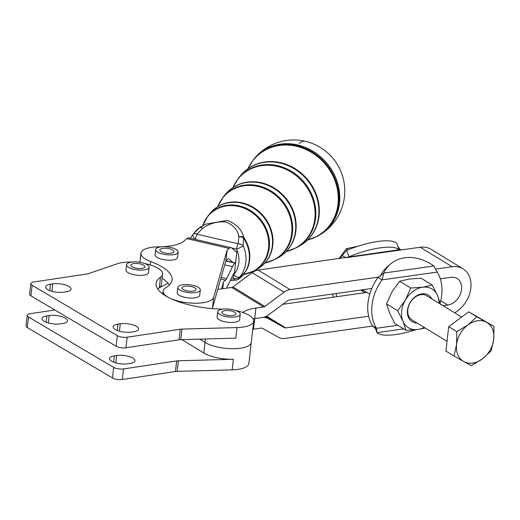 <?xml version="1.0" encoding="UTF-8"?>
<svg xmlns="http://www.w3.org/2000/svg" width="520" height="520" viewBox="0 0 520 520"><rect width="100%" height="100%" fill="white"/><g stroke="black" fill="none" stroke-linecap="round" stroke-linejoin="round"><path stroke-width="0.78" d="M486.538 322.303L494 326.397L493.753 339.3L491.218 350.805L482.372 358.911L471.237 365.625L463.781 361.53L454.038 356.044L456.567 344.539A22.678 17.043 121.4 0 0 457.853 354.75A22.678 17.043 121.4 0 0 463.781 361.53A22.678 17.043 121.4 0 0 482.372 358.911A22.678 17.043 121.4 0 0 493.753 339.3A22.678 17.043 121.4 0 0 492.466 329.082A22.678 17.043 121.4 0 0 486.538 322.303A22.678 17.043 121.4 0 0 467.948 324.922A22.678 17.043 121.4 0 0 456.567 344.539L456.82 331.637L467.948 324.922L476.801 316.817L486.538 322.303M461.669 317.064L426.855 295.796A14.176 10.654 121.4 0 0 410.156 302.705A14.176 10.654 121.4 0 0 407.849 309.53A14.176 10.654 121.4 0 0 412.074 319.989L447.031 341.341M199.628 339.131L205.023 342.426A25.519 8.853 6.5 0 0 234.598 348.712A25.519 8.853 6.5 0 0 251.29 342.368L253.695 321.23A25.519 8.853 -173.5 0 1 237.003 327.574L181.974 329.082A7.085 2.457 6.5 0 0 181.103 329.127A7.085 2.457 6.5 0 0 180.284 329.225L127.16 337.22A7.085 2.457 -173.5 0 1 121.901 337.123A7.085 2.457 -173.5 0 1 117.325 335.66L32.123 285.279A7.085 2.457 -173.5 0 1 30.816 283.615A7.085 2.457 -173.5 0 1 30.907 283.315A7.085 2.457 -173.5 0 1 33.761 281.996L86.873 273.995A7.085 2.457 6.5 0 0 87.627 273.851A7.085 2.457 6.5 0 0 88.29 273.669L117.39 263.744A25.519 8.853 -173.5 0 1 131.911 262.041M117.325 335.66L116.123 346.229A7.085 2.457 6.5 0 0 120.698 347.692A7.085 2.457 6.5 0 0 125.957 347.789L127.16 337.22M30.816 283.615L29.614 294.183A7.085 2.457 6.5 0 0 30.921 295.847L32.123 285.279M180.284 329.225L179.082 339.794A7.085 2.457 -173.5 0 1 179.894 339.697A7.085 2.457 -173.5 0 1 180.772 339.651L181.974 329.082M52.773 283.875A11.622 4.03 -173.5 0 1 68.894 286.429A11.622 4.03 -173.5 0 1 71.039 289.159A11.622 4.03 -173.5 0 1 66.209 291.817L63.915 292.162A11.622 4.03 -173.5 0 1 47.788 289.608A11.622 4.03 -173.5 0 1 45.643 286.871A11.622 4.03 -173.5 0 1 50.479 284.219L52.773 283.875L51.928 291.272M120.276 323.791A11.622 4.03 -173.5 0 1 136.403 326.346A11.622 4.03 -173.5 0 1 138.548 329.082A11.622 4.03 -173.5 0 1 133.712 331.734L131.417 332.085A11.622 4.03 -173.5 0 1 115.297 329.524A11.622 4.03 -173.5 0 1 113.152 326.794A11.622 4.03 -173.5 0 1 117.981 324.136L120.276 323.791L119.438 331.195M205.413 338.975L205.023 342.426A25.519 8.853 6.5 0 0 234.598 348.719A25.519 8.853 6.5 0 0 251.29 342.368L248.879 363.506A25.519 8.853 -173.5 0 1 232.186 369.85L177.158 371.358L178.36 360.789A7.085 2.457 6.5 0 0 177.489 360.834A7.085 2.457 6.5 0 0 176.67 360.932L123.546 368.934A7.085 2.457 -173.5 0 1 118.294 368.829A7.085 2.457 -173.5 0 1 113.718 367.374L28.509 316.986A7.085 2.457 -173.5 0 1 27.203 315.322A7.085 2.457 -173.5 0 1 27.294 315.022A7.085 2.457 -173.5 0 1 30.147 313.703L54.834 309.985M232.186 369.85L233.389 359.281A25.519 8.853 -173.5 0 1 203.814 352.996L181.916 339.619M113.718 367.374L112.509 377.943A7.085 2.457 6.5 0 0 117.085 379.399A7.085 2.457 6.5 0 0 122.343 379.496L123.546 368.934M27.203 315.322L26 325.891A7.085 2.457 6.5 0 0 27.306 327.555L28.509 316.986M176.67 360.932L175.468 371.501A7.085 2.457 -173.5 0 1 176.286 371.404A7.085 2.457 -173.5 0 1 177.158 371.358M49.16 315.582A11.622 4.03 -173.5 0 1 65.28 318.136A11.622 4.03 -173.5 0 1 67.425 320.873A11.622 4.03 -173.5 0 1 62.595 323.525L60.3 323.869A11.622 4.03 -173.5 0 1 44.174 321.315A11.622 4.03 -173.5 0 1 42.029 318.584A11.622 4.03 -173.5 0 1 46.865 315.926L49.16 315.582L48.315 322.985M116.669 355.498A11.622 4.03 -173.5 0 1 132.788 358.059A11.622 4.03 -173.5 0 1 134.934 360.789A11.622 4.03 -173.5 0 1 130.104 363.447L127.809 363.792A11.622 4.03 -173.5 0 1 111.683 361.238A11.622 4.03 -173.5 0 1 109.538 358.501A11.622 4.03 -173.5 0 1 114.374 355.849L116.669 355.498L115.823 362.901M235.469 251.167L236.906 251.498A5.668 1.67 103 0 1 236.23 251.739A5.668 1.67 103 0 1 236.002 251.622L231.862 248.079A17.011 5.005 -77 0 0 231.166 247.715A17.011 5.005 -77 0 0 229.138 248.436L227.143 250.107L213.694 297.349A25.519 8.853 -173.5 0 1 196.222 303.212A25.519 8.853 -173.5 0 1 169.37 297.928A25.519 8.853 -173.5 0 1 163.091 291.077A25.519 8.853 -173.5 0 1 163.495 289.842A25.519 8.853 -173.5 0 1 165.88 287.632A56.706 19.675 6.5 0 0 172.081 279.988A56.706 19.675 6.5 0 0 150.625 261.514A25.519 8.853 -173.5 0 1 140.966 253.201A25.519 8.853 -173.5 0 1 158.815 246.838A39.689 13.774 6.5 0 0 161.98 246.753M345.755 257.745L342.095 255.508L346.651 250.406A42.53 12.168 -19.7 0 1 377.897 241.462A42.53 12.168 -19.7 0 1 396.838 243.334L397.631 245.55C397.169 245.186 399.477 249.34 400.887 249.906L400.978 249.964M346.651 250.406L348.946 256.796A42.53 12.168 -19.7 0 1 380.192 247.852A42.53 12.168 -19.7 0 1 399.126 249.724L397.631 245.55M360.978 290.062A15.593 11.72 121.4 0 0 363.721 290.446M282.763 304.317L365.547 292.65A15.593 11.72 -58.6 0 1 362.81 291.551A15.593 11.72 -58.6 0 1 360.925 290.004M433.934 265.993A42.53 33.033 48.7 0 0 404.638 257.797A42.53 33.033 48.7 0 0 390.306 264.219A42.53 33.033 48.7 0 0 383.747 273.065L381.992 279.883L378.001 277.446L383.747 273.065L433.934 265.993L437.216 272.103L381.992 279.883A42.53 31.961 121.4 0 0 376.48 328.263L376.961 332.657L376.168 330.434C375.81 329.147 374.725 327.697 372.912 326.079L376.48 328.263L397.703 325.273M403.637 328.894L376.961 332.657A42.53 12.168 160.3 0 0 395.896 334.522A42.53 12.168 160.3 0 0 415.838 329.758M439.004 303.212A22.678 17.043 121.4 0 0 437.56 295.536A22.678 17.043 121.4 0 0 422.663 287.235L432.257 285.025L421.129 278.233L409.26 279.045L399.666 281.255L410.787 288.054L422.663 287.235A22.678 17.043 121.4 0 0 413.049 291.375A22.678 17.043 121.4 0 0 405.36 300.072A22.678 17.043 121.4 0 0 402.954 321.211A22.678 17.043 121.4 0 0 417.846 329.511A22.678 17.043 121.4 0 0 424.223 327.405M431.788 298.805A15.574 11.707 121.4 0 0 410.026 302.673A15.574 11.707 121.4 0 0 417.007 322.998M223.21 313.924A7.085 2.457 -173.5 0 1 221.904 312.26A7.085 2.457 -173.5 0 1 226.928 310.492A7.085 2.457 -173.5 0 1 234.683 312.202A7.085 2.457 -173.5 0 1 235.989 313.865A7.085 2.457 -173.5 0 1 230.964 315.633A7.085 2.457 -173.5 0 1 223.21 313.924M240.214 314.346L239.609 319.625A11.342 3.933 -173.5 0 1 235.612 322.094A11.342 3.933 -173.5 0 1 234.897 322.218A11.342 3.933 -173.5 0 1 222.989 321.288A11.342 3.933 -173.5 0 1 217.074 317.057L217.678 311.779A11.342 3.933 6.5 0 0 223.587 316.011A11.342 3.933 6.5 0 0 235.502 316.94A11.342 3.933 6.5 0 0 240.214 314.346A11.342 3.933 6.5 0 0 234.306 310.115A11.342 3.933 6.5 0 0 222.391 309.186A11.342 3.933 6.5 0 0 217.678 311.779M132.106 266.858A7.085 2.457 -173.5 0 1 130.799 265.194A7.085 2.457 -173.5 0 1 135.824 263.425A7.085 2.457 -173.5 0 1 143.578 265.135A7.085 2.457 -173.5 0 1 144.885 266.799A7.085 2.457 -173.5 0 1 139.861 268.567A7.085 2.457 -173.5 0 1 132.106 266.858M149.11 267.28L148.506 272.558A11.342 3.933 -173.5 0 1 144.508 275.028A11.342 3.933 -173.5 0 1 143.793 275.151A11.342 3.933 -173.5 0 1 131.885 274.222A11.342 3.933 -173.5 0 1 125.97 269.99L126.575 264.713A11.342 3.933 6.5 0 0 132.483 268.944A11.342 3.933 6.5 0 0 144.398 269.874A11.342 3.933 6.5 0 0 149.11 267.28A11.342 3.933 6.5 0 0 143.202 263.048A11.342 3.933 6.5 0 0 131.287 262.119A11.342 3.933 6.5 0 0 126.575 264.713M162.181 252.161A7.085 2.457 -173.5 0 1 159.881 250.003A7.085 2.457 -173.5 0 1 164.197 248.255A7.085 2.457 -173.5 0 1 171.659 249.451A7.085 2.457 -173.5 0 1 173.959 251.608A7.085 2.457 -173.5 0 1 169.644 253.357A7.085 2.457 -173.5 0 1 162.181 252.161M178.191 252.089L177.587 257.374A11.342 3.933 -173.5 0 1 174.668 259.584A11.342 3.933 -173.5 0 1 162.045 259.324A11.342 3.933 -173.5 0 1 155.051 254.806L155.656 249.522A11.342 3.933 6.5 0 0 162.649 254.04A11.342 3.933 6.5 0 0 175.266 254.3A11.342 3.933 6.5 0 0 178.191 252.089A11.342 3.933 6.5 0 0 171.191 247.572A11.342 3.933 6.5 0 0 158.574 247.312A11.342 3.933 6.5 0 0 155.656 249.522M182.111 288.418A7.085 2.457 -173.5 0 1 182 287.878A7.085 2.457 -173.5 0 1 188.558 286.163A7.085 2.457 -173.5 0 1 195.982 288.938A7.085 2.457 -173.5 0 1 196.086 289.484A7.085 2.457 -173.5 0 1 189.527 291.194A7.085 2.457 -173.5 0 1 182.111 288.418M200.311 289.965L199.713 295.25A11.342 3.933 -173.5 0 1 190.431 298.058A11.342 3.933 -173.5 0 1 177.177 292.682L177.775 287.397A11.342 3.933 6.5 0 0 191.029 292.773A11.342 3.933 6.5 0 0 200.311 289.965A11.342 3.933 6.5 0 0 187.057 284.583A11.342 3.933 6.5 0 0 177.775 287.397M305.253 141.278A51.032 51.032 0 0 0 254.046 158.919L254.046 158.919A50.837 45.273 50.1 0 1 297.57 144.937A50.837 45.273 50.1 0 1 339.501 203.268A50.837 45.273 50.1 0 1 318.279 235.742L318.279 235.742A51.032 51.032 0 0 0 305.253 141.278A51.032 15.015 103 0 0 299.156 143.442M226.363 288.217A17.011 5.005 103 0 0 227.533 286.104L233.428 274.17A5.668 1.67 -77 0 1 234.5 272.636L236.906 251.498M233.207 274.632L233.675 274.736A5.668 1.67 103 0 0 234.143 278.486A5.668 5.59 -14.7 0 0 239.629 277.043L238.752 279.065A5.668 5.603 -146.8 0 1 233.981 279.844A5.668 5.402 78.4 0 0 236.626 279.994A5.668 5.402 78.4 0 0 236.633 279.994A5.668 5.402 78.4 0 0 237.958 279.526M195.514 239.46A5.668 1.67 -77 0 1 197.008 234.214L238.102 243.731A5.668 1.67 -77 0 0 236.594 249.139A25.994 23.153 -129.9 0 1 233.675 274.736A5.668 2.554 40.7 0 0 239.629 277.043A31.642 28.178 50.1 0 0 243.178 245.882A5.668 0.786 -23.9 0 1 236.594 249.139L231.797 248.027M230.328 280.442L236.619 279.994A5.668 5.668 0 0 0 238.888 278.98A5.668 2.574 53.2 0 1 238.752 279.065A32.331 28.788 -129.9 0 0 243.438 237.933L243.88 237.556A5.668 3.75 163.8 0 0 238.888 236.743L238.102 243.731A5.668 3.673 11 0 1 243.178 245.882L243.438 237.933A5.668 3.757 -178.7 0 0 238.888 236.743C237.776 229.951 233.454 225.03 225.927 221.975C217.289 221.286 209.508 223.411 202.586 228.339L197.008 234.214A5.668 2.951 -140.1 0 0 193.154 234.292A5.668 2.554 40.7 0 0 195.267 239.401M230.451 280.195L233.981 279.844L234.143 278.486L231.589 277.894M190.339 238.258L192.66 234.891A31.642 28.178 50.1 0 1 193.154 234.292L199.446 227.747A32.331 28.788 -129.9 0 0 194.85 232.174L199.654 227.546A5.668 2.574 53.2 0 1 199.947 227.383A5.668 1.931 58.9 0 1 200.129 227.227L205.725 224.159L227.071 220.409C236.028 223.607 241.631 229.327 243.88 237.556A32.285 28.749 50.1 0 1 245.98 271.043L238.888 278.98A5.668 2.574 53.2 0 0 239.025 278.856M199.446 227.747A5.668 2.62 47.2 0 1 202.586 228.339A5.668 1.931 58.9 0 0 200.129 227.227A5.668 5.668 0 0 0 199.654 227.546A5.668 2.574 53.2 0 0 199.446 227.747M253.103 318.877A36.855 12.786 -173.5 0 1 254.716 318.624L262.418 317.531M399.666 281.255L391.95 291.882L386.522 303.901L389.545 313.021L394.849 323.525L405.977 330.324L402.954 321.211L397.651 310.7L405.36 300.072L410.787 288.054M386.522 303.901L397.651 310.7M432.257 285.025L437.56 295.536L440.583 304.649M425.172 327.99L417.846 329.511L405.977 330.324M360.951 290.036A15.574 11.707 121.4 0 0 363.695 290.433M348.16 249.789L346.359 248.683L339.007 258.694M357.962 246.227L346.359 248.683M265.219 316.771L268.034 318.487A14.176 10.654 121.4 0 0 262.425 317.538A14.176 10.654 -58.6 0 0 268.437 314.945L287.671 300.677A2.834 2.132 121.4 0 1 288.873 300.163L371.787 288.476A42.53 31.961 121.4 0 0 368.628 316.219A42.53 31.961 -58.6 0 0 372.489 325.825L372.912 326.079M440.174 303.036A42.53 31.961 121.4 0 0 437.216 272.103M371.787 288.476A42.53 31.961 -58.6 0 1 378.001 277.446M390.306 264.219L386.951 267.163A42.53 33.033 48.7 0 0 380.419 275.971M266.507 316.167L285.708 327.899L368.628 316.219M285.708 327.899A2.834 2.132 -58.6 0 1 284.589 327.711L266.065 316.394M268.034 318.487L284.589 327.711M372.821 326.021L284.505 338.468A14.176 10.654 -58.6 0 1 278.896 337.519L262.346 328.296A2.834 2.132 121.4 0 0 261.222 328.107L253.513 329.192A36.855 12.786 6.5 0 0 252.779 329.303M378.579 277.121L290.075 289.594A14.176 10.654 121.4 0 0 284.063 292.182L264.836 306.449A2.834 2.132 -58.6 0 1 263.633 306.963L255.918 308.055A36.855 12.786 6.5 0 0 242.762 312.455M253.103 318.87A36.855 12.786 -173.5 0 1 254.716 318.617L262.425 317.531M440.297 278.817L450.918 277.322A14.885 11.187 -58.6 0 1 457.093 278.493A14.885 11.187 -58.6 0 1 460.642 293.332A14.885 11.187 -58.6 0 1 447.753 305.065L440.752 300.788M443.105 305.721L447.753 305.065M454.675 312.793A26.228 19.708 121.4 0 0 470.503 290.322A26.228 19.708 121.4 0 0 463.008 268.814A26.228 19.708 121.4 0 0 452.121 266.753L436.013 269.029M463.008 268.814L431.087 249.314A26.228 19.708 121.4 0 0 420.199 247.254L400.79 249.997L399.126 249.724L258.154 270.088A14.176 10.654 121.4 0 0 252.142 272.682L232.915 286.942A2.834 2.132 -58.6 0 1 231.712 287.463L217.756 289.432L225.94 260.669L227.936 259.006A5.668 1.67 103 0 1 228.612 258.765A5.668 1.67 103 0 1 228.839 258.889L232.98 262.425A17.011 5.005 -77 0 0 233.675 262.788A17.011 5.005 -77 0 0 235.703 262.067A17.011 5.005 103 0 0 232.492 266.675L226.597 278.603A5.668 1.67 -77 0 1 225.524 280.144L223.529 281.808L221.514 288.899M400.79 249.997L346.684 257.627M336.707 296.712A42.53 31.961 -58.6 0 1 336.135 293.501M333.502 297.167A42.53 31.961 -58.6 0 1 332.651 293.989M340.041 258.55A42.53 31.961 -58.6 0 1 342.095 255.508M365.547 292.65L366.997 292.448M162.123 278.284A56.706 19.675 -173.5 0 1 168.044 283.257L158.847 288.061A53.866 18.688 6.5 0 0 157.722 288.997M138.99 262.178L140.004 261.644M144.515 263.471A25.519 8.853 -173.5 0 1 162.591 274.163L161.388 284.733A25.519 8.853 -173.5 0 1 159.309 287.722A53.866 18.688 6.5 0 0 158.847 288.061M222.742 288.724L223.529 281.808M217.756 289.432L212.492 307.918A25.519 8.853 -173.5 0 1 212.219 308.594M227.143 250.107L225.94 260.669M231.166 247.715L188.929 237.933A17.011 5.005 103 0 0 186.901 238.654L184.1 240.994A39.689 13.774 6.5 0 1 163.085 246.701M168.044 283.257A56.706 19.675 -173.5 0 1 169.377 285.031M162.591 274.163A25.519 8.853 -173.5 0 1 160.511 277.154A53.866 18.688 6.5 0 0 156.117 283.465A53.866 18.688 6.5 0 0 169.37 297.928A53.866 18.688 6.5 0 0 222.333 309.088A25.519 8.853 -173.5 0 1 223.015 309.101M203.814 352.996L205.023 342.426L199.635 339.131M233.389 359.281L178.36 360.789M112.509 377.943L27.306 327.555M175.468 371.501L122.343 379.496M237.003 327.574L235.8 338.143L180.772 339.651M179.082 339.794L125.957 347.789M116.123 346.229L30.921 295.847M235.612 310.538A25.519 8.853 -173.5 0 1 253.695 321.23M454.038 356.044L445.919 351.084L448.701 326.677L468.683 311.857L494 326.397M468.683 311.857L476.801 316.817M448.701 326.677L456.82 331.637M150.625 261.514L150.234 264.927M158.022 289.425L158.113 288.652M247.852 168.792L253.526 159.569A50.674 45.123 50.1 0 1 296.907 145.626A50.674 45.123 50.1 0 1 338.709 203.769A50.674 45.123 50.1 0 1 317.551 236.139L318.279 235.742M318.624 216.476A46.553 41.457 -129.9 0 0 280.215 163.053A46.553 41.457 -129.9 0 0 240.357 175.858C244.79 170.424 250.308 166.465 256.919 163.995A46.514 41.418 50.1 0 1 280.69 162.695A46.514 41.418 50.1 0 1 313.794 232.018C310.193 238.082 305.318 242.814 299.182 246.214A46.553 41.457 -129.9 0 0 318.624 216.476M232.785 187.681L238.355 178.334A45.929 40.904 50.1 0 1 277.68 165.704A45.929 40.904 50.1 0 1 315.569 218.406A45.929 40.904 50.1 0 1 296.387 247.748L299.182 246.214M295.477 231.108A41.815 37.239 -129.9 0 0 260.988 183.131A41.815 37.239 -129.9 0 0 225.186 194.63C229.183 189.728 234.156 186.167 240.11 183.937A41.769 37.2 50.1 0 1 261.456 182.774A41.769 37.2 50.1 0 1 291.187 245.024C287.944 250.491 283.556 254.755 278.025 257.816A41.815 37.239 -129.9 0 0 295.477 231.108M217.737 206.596L223.184 197.106A41.191 36.68 50.1 0 1 258.447 185.776A41.191 36.68 50.1 0 1 292.428 233.038A41.191 36.68 50.1 0 1 275.23 259.35L278.025 257.816M272.337 245.745A37.07 33.014 -129.9 0 0 241.755 203.203A37.07 33.014 -129.9 0 0 210.022 213.401C213.577 209.04 218.004 205.868 223.308 203.879A37.024 32.974 50.1 0 1 242.229 202.846A37.024 32.974 50.1 0 1 268.587 258.037C265.694 262.899 261.788 266.695 256.861 269.425A37.07 33.014 -129.9 0 0 272.337 245.745M202.664 225.758L208.019 215.878A36.446 32.455 50.1 0 1 239.219 205.855A36.446 32.455 50.1 0 1 269.282 247.676A36.446 32.455 50.1 0 1 254.066 270.959L256.861 269.425M243.633 274.423A36.16 32.201 -129.9 0 0 268.684 241.592A36.16 32.201 -129.9 0 0 238.725 206.505A36.16 32.201 -129.9 0 0 202.69 225.745M264.966 262.99A40.904 36.426 -129.9 0 0 291.772 225.342A40.904 36.426 -129.9 0 0 257.953 186.433A40.904 36.426 -129.9 0 0 217.783 206.57M286.26 251.524A45.65 40.651 -129.9 0 0 314.86 209.105A45.65 40.651 -129.9 0 0 277.18 166.355A45.65 40.651 -129.9 0 0 232.843 187.636M307.541 240.019A50.388 44.876 -129.9 0 0 337.935 192.868A50.388 44.876 -129.9 0 0 296.413 146.276A50.388 44.876 -129.9 0 0 247.936 168.733M253.513 329.192L255.918 308.055M220.714 279.026L225.524 280.144M224.744 264.882L232.492 266.675M226.597 278.603L221.189 277.355M213.694 297.349L212.492 307.918M225.908 260.786L232.98 262.425M228.839 258.889L228.352 258.772M229.138 248.436L186.901 238.654M159.309 287.722L160.511 277.154M263.633 306.963L231.712 287.463M452.121 266.753L420.199 247.254M258.154 270.088L290.075 289.594M232.915 286.942L264.836 306.449M284.063 292.182L252.142 272.682M114.374 355.849L113.653 362.18M46.865 315.926L46.143 322.257M117.981 324.136L117.26 330.467M50.479 284.219L49.758 290.55M140.966 253.201L139.925 262.314M192.66 234.891L194.85 232.174M243.607 274.45L254.066 270.959M208.019 215.878L210.022 213.401M264.927 263.036L275.23 259.35M223.184 197.106L225.186 194.63M286.208 251.576L296.387 247.748M238.355 178.334L240.357 175.858M307.469 240.091L317.551 236.139M253.526 159.569L254.046 158.919M369.753 294.132L362.615 289.77M380.016 276.237L380.783 275.678M225.849 260.975L233.675 262.788M163.091 291.077L162.76 293.963"/></g></svg>
